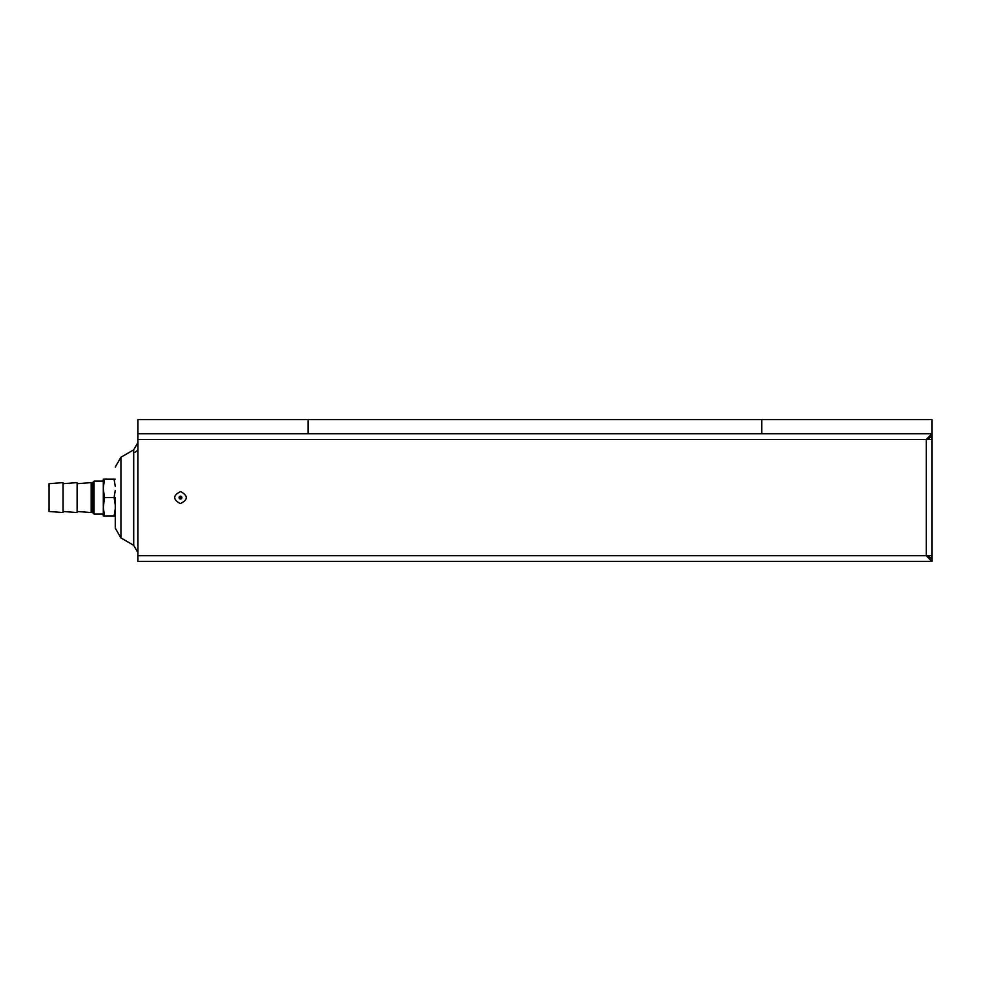 <?xml version="1.0" encoding="UTF-8"?>
<svg xmlns="http://www.w3.org/2000/svg" width="981" height="981" viewBox="0 0 981 981"><rect width="100%" height="100%" fill="white"/><g stroke="black" fill="none" stroke-linecap="round" stroke-linejoin="round"><path stroke-width="1.47" d="M929.632 437.183L931.95 437.183L931.95 557.993L929.632 557.993M929.117 557.723L929.117 555.724A2.833 2.833 0 0 1 928.566 557.404M931.95 439.451L926.272 439.451L931.95 433.786L308.095 433.786L308.095 419.61L308.095 433.786L137.953 433.786L137.953 561.39L931.95 561.39L926.272 555.724L931.95 555.724M929.117 437.452L929.117 439.451A2.833 2.833 0 0 0 928.566 437.784M180.823 491.64C188.18 495.822 188.07 499.783 180.479 503.547L180.148 503.535C172.791 499.354 172.901 495.393 180.479 491.64L180.823 491.64C188.18 495.822 188.07 499.783 180.479 503.547M180.418 498.728L180.492 496.447L180.479 498.728L181.608 497.392M137.953 433.786L137.953 419.61L761.808 419.61L761.808 433.786L761.808 419.61L931.95 419.61L931.95 436.619L926.272 439.451L926.272 555.724L931.95 558.557L931.95 561.39M115.268 497.588L115.268 528.121L115.268 497.588M49.05 511.481L49.05 483.694L63.091 482.615L63.091 512.56L49.05 511.481M63.091 511.481L77.119 512.56L77.119 482.615L63.091 483.694M77.119 511.481L91.159 512.56L91.159 482.615L77.119 483.694M94.066 514.069L92.655 512.646L92.655 482.529L94.066 481.119L94.066 514.069L103.299 514.069M103.299 507.422L103.299 516.006L104.55 516.006L103.299 507.422L104.55 497.588L103.299 489.004L103.299 506.171M103.299 479.169L115.317 479.169L103.299 479.169L103.299 489.004M114.066 479.169L115.268 486.404M103.299 487.753L104.55 479.169M115.268 490.365L114.066 497.588L104.55 497.588M114.066 497.588L115.268 504.823M115.268 508.783L114.066 516.006L104.55 516.006M114.066 516.006L115.317 516.006M137.953 555.724L926.272 555.724M926.272 439.451L137.953 439.451M180.406 499.01A1.422 1.422 0 0 1 179.302 496.815A1.422 1.422 0 0 1 181.755 496.95A1.422 1.422 0 0 1 180.406 499.01M179.364 497.784L180.479 496.447M133.698 449.862L120.933 457.232L120.933 537.944L133.698 545.313L133.698 449.862L137.953 442.492M135.108 452.315L137.953 449.997M133.698 545.313L137.953 552.683M120.933 457.232L115.268 467.054M120.933 537.944L115.268 528.121M92.655 483.67L91.159 483.67M92.655 511.518L91.159 511.518M103.299 481.119L94.066 481.119"/></g></svg>
